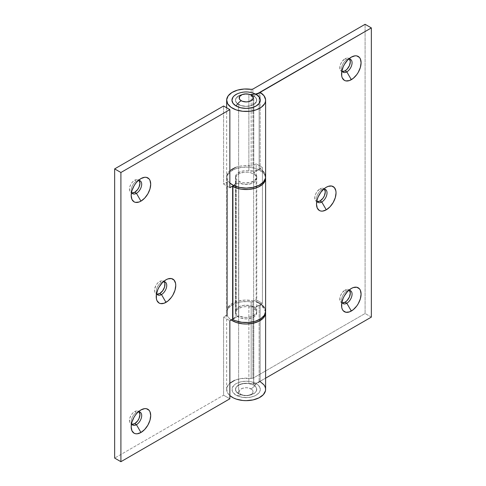 <?xml version="1.0" encoding="UTF-8"?>
<svg xmlns="http://www.w3.org/2000/svg" width="486" height="486" viewBox="0 0 486 486"><rect width="100%" height="100%" fill="white"/><g stroke="black" fill="none" stroke-linecap="round" stroke-linejoin="round"><path stroke-width="0.36" stroke-dasharray="2.43 1.82" d="M348.711 290.391A7.436 4.295 120 0 0 346.81 291.078L351.317 288.477L346.81 291.078A7.436 4.295 -60 0 1 348.711 290.391M348.711 59.037A7.436 4.295 120 0 0 346.81 59.723L351.317 57.123L346.81 59.723A7.436 4.295 -60 0 1 348.711 59.037M323.664 189.175A7.436 4.295 120 0 0 321.762 189.862L326.27 187.262L321.762 189.862A7.436 4.295 -60 0 1 323.664 189.175M324.502 189.169A7.436 4.295 120 0 0 323.731 188.483A7.436 4.295 120 0 0 320.013 188.847L321.762 189.862L320.013 188.847L321.039 188.374L322.935 188.185L324.502 189.169M349.549 59.031A7.436 4.295 120 0 0 348.778 58.344A7.436 4.295 120 0 0 345.054 58.715L346.81 59.723L345.054 58.715L346.081 58.235L347.976 58.053L349.549 59.031M349.549 290.385A7.436 4.295 120 0 0 348.778 289.699A7.436 4.295 120 0 0 345.054 290.069L346.81 291.078L345.054 290.069L346.081 289.589L347.976 289.401L349.549 290.385M265.611 176.849A19.483 11.245 0 0 0 260.156 169.043L260.156 92.407L260.156 169.043L253.777 172.591L253.777 95.955L256.329 94.533L253.777 95.955A10.625 6.136 180 0 1 256.754 100.213A10.625 6.136 180 0 1 246.129 106.349A10.625 6.136 180 0 1 235.503 100.213A10.625 6.136 180 0 1 248.881 94.284L248.881 170.92A10.625 6.136 0 0 0 235.503 176.849A10.625 6.136 0 0 0 246.129 182.979A10.625 6.136 0 0 0 256.754 176.849A10.625 6.136 0 0 0 253.777 172.591L253.777 95.955L256.48 98.822L256.669 101.009L254.47 104.01L251.627 105.462L246.189 106.349L240.734 105.498L237.861 104.065L236.044 102.145L235.516 99.976L236.33 97.838L239.823 95.274L243.231 94.308L248.881 94.284L248.881 170.92A10.625 6.136 0 0 0 259.141 169.335L259.141 92.966L259.141 169.335L262.41 167.451L262.41 303.367L259.141 305.257A10.625 6.136 180 0 1 248.881 306.842L248.881 383.478A10.625 6.136 0 0 0 235.503 389.401A10.625 6.136 0 0 0 246.129 395.537A10.625 6.136 0 0 0 256.754 389.401A10.625 6.136 0 0 0 253.777 385.143L253.777 308.507L260.156 304.959A19.483 11.245 180 0 1 265.569 312.042M235.503 167.421L240.813 166.03L244.245 165.653L251.171 165.981L251.171 89.351L251.171 165.981A19.483 11.245 0 0 0 226.652 176.849A19.483 11.245 0 0 0 229.854 183.022M260.156 381.595L260.156 304.959L260.156 381.595L253.777 385.143L253.777 308.507A10.625 6.136 180 0 1 256.754 312.765A10.625 6.136 180 0 1 246.129 318.901A10.625 6.136 180 0 1 235.503 312.765A10.625 6.136 180 0 1 248.881 306.842L248.881 383.478A10.625 6.136 0 0 0 259.141 381.893L259.141 305.257L259.141 381.893L265.611 378.157L256.942 382.865L251.633 383.685L245.102 383.296L239.823 384.462L236.33 387.032L235.516 389.171L236.044 391.333L237.861 393.259L242.453 395.161L246.189 395.537L249.919 395.136L254.47 393.204L256.25 391.273L256.742 389.098L255.885 386.965L253.643 385.064L253.643 95.876A10.625 6.136 180 0 1 256.754 100.213A10.625 6.136 180 0 1 250.199 105.881A10.625 6.136 180 0 1 238.62 104.551L238.62 393.739A10.625 6.136 0 0 0 250.199 395.069A10.625 6.136 0 0 0 256.754 389.401A10.625 6.136 0 0 0 253.643 385.064A10.625 6.136 0 0 0 242.064 383.733A10.625 6.136 0 0 0 235.503 389.401A10.625 6.136 0 0 0 238.62 393.739L238.62 104.551A10.625 6.136 180 0 1 235.503 100.213A10.625 6.136 180 0 1 242.064 94.545A10.625 6.136 180 0 1 253.643 95.876L253.643 385.064L248.206 383.387L242.064 383.733L237.296 385.993L236.311 387.056L235.503 389.401L236.311 391.752L240.23 394.504L246.129 395.537L252.034 394.504L254.968 392.81L256.553 390.598L256.553 388.205L255.946 387.056L253.777 385.143L260.156 381.595A19.483 11.245 0 0 1 265.611 389.401M262.343 170.61L260.156 169.043L253.777 172.591L256.48 175.452L256.669 177.639L254.47 180.646L249.919 182.578L244.294 182.888L240.734 182.135L236.804 179.79L236.044 178.781L235.516 176.612L236.33 174.474L237.223 173.502L241.451 171.339L245.102 170.744L254.378 170.92L256.942 170.307L262.41 167.451L256.146 163.837L256.146 299.753L262.41 303.367L262.41 167.451L256.146 163.837L252.513 165.884L251.171 165.981A1.774 1.021 0 0 0 252.884 165.72L252.884 89.084L252.884 165.72L256.146 163.837L256.146 299.753L252.884 301.642A1.774 1.021 180 0 1 251.171 301.903L247.732 301.557L240.813 301.946L234.568 303.714L229.799 306.636L227.108 310.335L226.664 312.334L226.847 314.351L229.034 318.16L231.16 319.964A19.483 11.245 180 0 1 226.652 312.765A19.483 11.245 180 0 1 251.171 301.903L251.171 378.539A19.483 11.245 0 0 0 226.652 389.401A19.483 11.245 0 0 0 229.854 395.58L227.642 392.943L226.664 388.97L228.165 385.052L229.854 383.223M255.265 94.126A10.625 6.136 180 0 1 248.881 94.284L255.265 94.126M265.587 312.212L264.007 308.3L260.156 304.959L253.777 308.507L255.885 310.329L256.48 311.374L256.669 313.561L254.47 316.568L251.627 318.014L246.189 318.901L240.734 318.051L236.804 315.706L236.044 314.697L235.516 312.534L236.33 310.396L237.223 309.424L241.451 307.261L245.102 306.66L254.378 306.842L256.942 306.229L262.41 303.367L256.146 299.753L252.884 301.642L252.884 378.272L365.095 313.494L365.095 24.3L365.095 313.494L252.884 378.272L252.884 301.642L251.171 301.903L251.171 378.539A1.774 1.021 0 0 0 252.884 378.272L240.813 378.582L234.568 380.35M342.32 302.906L341.336 302.584L340.2 301.271L339.896 297.93L340.686 295.294L342.132 292.779L345.054 290.069A7.436 4.295 120 0 0 340.2 296.624A7.436 4.295 120 0 0 341.336 302.584A7.436 4.295 120 0 0 342.32 302.906M342.32 71.551L341.336 71.229L340.2 69.917L339.896 66.582L340.686 63.939L342.132 61.424L345.054 58.715A7.436 4.295 120 0 0 340.2 65.27A7.436 4.295 120 0 0 341.336 71.229A7.436 4.295 120 0 0 342.32 71.551M317.273 201.69L316.295 201.362L315.153 200.05L314.855 196.715L315.639 194.072L317.091 191.563L320.013 188.847A7.436 4.295 120 0 0 315.153 195.402A7.436 4.295 120 0 0 316.295 201.362A7.436 4.295 120 0 0 317.273 201.69M371.353 317.109L365.095 313.494L371.353 317.109M265.611 389.371L265.587 388.849M341.907 302.177A7.436 4.295 -60 0 1 346.81 291.078L346.81 291.078A7.436 4.295 120 0 0 341.549 300.19A7.436 4.295 120 0 0 341.907 302.177M341.907 70.822A7.436 4.295 -60 0 1 346.81 59.723L346.81 59.723A7.436 4.295 120 0 0 341.549 68.836A7.436 4.295 120 0 0 341.907 70.822M316.86 200.961A7.436 4.295 -60 0 1 321.762 189.862L321.762 189.862A7.436 4.295 120 0 0 316.507 198.968A7.436 4.295 120 0 0 316.86 200.961M264.007 172.378L265.101 174.298M265.587 176.29L265.611 176.813M229.854 183.028L227.642 180.391L226.664 176.418L228.165 172.494L229.854 170.671M136.432 181.187L136.432 181.187A7.436 4.295 120 0 0 131.177 190.293A7.436 4.295 120 0 0 131.53 192.28A7.436 4.295 -60 0 1 136.432 181.187L134.683 180.172A7.436 4.295 120 0 0 129.823 186.727A7.436 4.295 120 0 0 130.965 192.687A7.436 4.295 120 0 0 131.943 193.009L130.309 192.146L129.525 190.409L129.823 186.727L130.965 184.097L132.672 181.794L135.709 179.699L137.605 179.51L139.172 180.494A7.436 4.295 120 0 0 138.401 179.802A7.436 4.295 120 0 0 134.683 180.172L136.432 181.187A7.436 4.295 -60 0 1 138.334 180.5A7.436 4.295 120 0 0 136.432 181.187L140.946 178.581M136.432 412.535L136.432 412.535A7.436 4.295 120 0 0 131.177 421.648A7.436 4.295 120 0 0 131.53 423.634A7.436 4.295 -60 0 1 136.432 412.535L134.683 411.527A7.436 4.295 120 0 0 129.823 418.082A7.436 4.295 120 0 0 130.965 424.041A7.436 4.295 120 0 0 131.943 424.363L130.309 423.494L129.525 421.763L129.823 418.082L130.965 415.451L132.672 413.149L135.709 411.053L137.605 410.864L139.172 411.842A7.436 4.295 120 0 0 138.401 411.156A7.436 4.295 120 0 0 134.683 411.527L136.432 412.535A7.436 4.295 -60 0 1 138.334 411.849A7.436 4.295 120 0 0 136.432 412.535L140.946 409.935M161.48 282.402L161.48 282.402A7.436 4.295 120 0 0 156.219 291.509A7.436 4.295 120 0 0 156.577 293.501A7.436 4.295 -60 0 1 161.48 282.402L159.724 281.388A7.436 4.295 120 0 0 154.87 287.943A7.436 4.295 120 0 0 156.006 293.902A7.436 4.295 120 0 0 156.99 294.23L155.356 293.362L154.566 291.624L154.566 289.255L156.006 285.312L157.713 283.016L160.751 280.914L162.646 280.726L164.219 281.71A7.436 4.295 120 0 0 163.448 281.023A7.436 4.295 120 0 0 159.724 281.388L161.48 282.402A7.436 4.295 -60 0 1 163.381 281.716A7.436 4.295 120 0 0 161.48 282.402L165.987 279.796M227.314 181.205A19.483 11.245 180 0 1 226.652 178.295A19.483 11.245 180 0 1 245.503 167.05A19.483 11.245 180 0 1 265.569 177.572L264.408 174.401L262.914 172.585L258.37 169.541L255.466 168.423L248.868 167.16L241.919 167.312L235.51 168.867L230.449 171.619L227.387 175.221L226.743 177.202L226.719 179.219L227.314 181.205A1.774 1.021 180 0 1 227.375 181.466A1.774 1.021 180 0 1 226.859 182.189L223.59 184.079L223.59 105.997L223.59 184.079L229.854 187.693L223.59 184.079L226.859 182.189L226.859 315.22L226.859 182.189L227.375 181.466L227.314 314.229L227.314 181.205M265.611 311.319A19.483 11.245 0 0 0 246.129 300.075A19.483 11.245 0 0 0 226.652 311.319A19.483 11.245 0 0 0 227.314 314.229L226.719 312.249L226.743 310.232L227.387 308.252L230.449 304.649L235.51 301.891L238.596 300.949L245.381 300.081L252.264 300.646L256.754 301.897M238.754 182.712L238.754 315.736L232.612 319.417L238.754 315.736A10.625 6.136 0 0 0 250.284 316.969A10.625 6.136 0 0 0 256.754 311.319A10.625 6.136 0 0 0 246.129 305.19A10.625 6.136 0 0 0 235.503 311.319A10.625 6.136 0 0 0 235.868 312.911L235.868 179.881A10.625 6.136 180 0 1 235.503 178.295A10.625 6.136 180 0 1 246.129 172.159A10.625 6.136 180 0 1 256.754 178.295A10.625 6.136 180 0 1 250.284 183.939A10.625 6.136 180 0 1 238.754 182.712L238.754 315.736L243.717 317.297L247.508 317.407L251.116 316.738L255.223 314.497L256.578 312.449L256.754 311.356L256.596 310.262L255.284 308.203L252.805 306.551L249.476 305.5L243.832 305.33L238.839 306.86L236.591 308.622L235.552 310.724L235.868 312.911L235.868 179.881A10.625 6.136 180 0 1 236.226 181.466A10.625 6.136 180 0 1 233.645 185.482L235.868 183.058L236.226 181.466L235.54 178.799L235.91 176.618L238.839 173.83L243.832 172.305L247.623 172.22L251.226 172.907L255.284 175.179L256.596 177.232L256.754 178.326L256.061 180.482L254.099 182.353L249.367 184.139L243.717 184.267L238.754 182.712L233.912 185.609L238.754 182.712M233.116 318.834A10.625 6.136 -0 0 0 236.226 314.497A10.625 6.136 -0 0 0 235.868 312.911L236.226 314.497L235.868 316.082L233.116 318.834L233.116 186.083L233.116 318.834L232.612 319.126L233.116 318.834M227.375 314.497L223.59 317.103L229.854 320.717L223.59 317.103L223.59 395.185L229.854 398.799L223.59 395.185L114.647 458.085L223.59 395.185L223.59 317.103L226.859 315.22A1.774 1.021 -0 0 0 227.375 314.497A1.774 1.021 -0 0 0 227.314 314.229L227.375 181.466M264.408 307.431L265.32 309.375M236.111 395.185A14.167 8.177 180 0 1 236.111 383.618A14.167 8.177 180 0 1 256.146 383.618A10.625 6.136 -60 0 1 251.043 388.885A6.944 4.01 0 0 0 241.22 388.885A6.944 4.01 0 0 0 241.22 394.553L239.713 393.253L239.185 391.716L239.713 390.185L242.271 388.381L246.129 387.707L248.789 388.01L251.906 389.493L252.939 390.932L252.939 392.5L251.906 393.946L248.789 395.422L244.774 395.647L241.22 394.553A10.625 6.136 -60 0 1 236.111 395.185L233.043 392.536L232.235 390.999L232.235 387.81L234.349 384.857L236.111 383.618L240.71 381.844L246.129 381.224L251.554 381.844L256.146 383.618L257.908 384.857L260.028 387.81L260.028 390.999L259.22 392.536L256.146 395.185L254.002 396.205L248.893 397.427L246.129 397.584L240.71 396.959L236.111 395.185A10.625 6.136 120 0 0 241.22 394.553A6.944 4.01 0 0 0 251.043 394.553A6.944 4.01 0 0 0 251.043 388.885A10.625 6.136 120 0 0 256.146 383.618A14.167 8.177 180 0 1 255.484 395.549A14.167 8.177 180 0 1 237.429 395.859M255.162 93.907L251.554 92.656L246.129 92.03L240.71 92.656L237.095 93.907M253.643 95.876L254.968 96.805L256.553 99.016L256.553 101.41L254.968 103.621L250.199 105.881L246.129 106.349L242.064 105.881L237.296 103.621L235.71 101.41L235.503 100.213L236.311 97.862L240.23 95.11L244.057 94.193L248.206 94.193L253.643 95.876M254.834 93.755A14.167 8.177 0 0 0 236.779 94.065M323.731 188.483L325.486 189.491M348.778 58.344L350.528 59.359M348.778 289.699L350.528 290.713M226.652 107.764L226.652 176.849M226.652 389.401L226.652 312.765M235.503 176.849L235.503 312.765M256.754 176.849L256.754 312.765M341.336 302.584L343.092 303.592M341.336 71.229L343.092 72.238M316.295 201.362L318.044 202.376M321.762 189.862L326.276 187.262M316.507 198.968L316.507 204.175M346.81 59.723L351.317 57.123M341.549 68.836L341.549 74.042M346.81 291.078L351.317 288.477M341.549 300.19L341.549 305.396M131.177 190.293L131.177 195.5M131.177 421.648L131.177 426.854M156.219 291.509L156.219 296.715M156.006 293.902L157.762 294.917M130.965 424.041L132.714 425.05M130.965 192.687L132.714 193.701M226.652 178.295L226.652 311.319M256.754 311.319L256.754 178.295M235.503 311.319L235.503 178.295M236.226 181.466L236.226 314.497M138.401 179.802L140.156 180.816M138.401 411.156L140.156 412.171M163.448 281.023L165.197 282.032M255.296 395.64C249.172 398.35 243.061 398.35 236.968 395.64"/><path stroke-width="0.73" d="M349.428 290.239L350.315 293.101L349.428 296.989L347.071 300.591L345.054 302.213L346.81 303.228L351.317 311.034A13.815 7.976 -60 0 1 341.549 305.396A13.815 7.976 -60 0 1 351.317 288.477L353.225 287.591L356.742 287.244L359.44 288.799L360.345 290.227L361.086 294.115L360.345 298.86L358.225 303.744L356.742 305.998L353.225 309.716L349.41 311.915L345.892 312.267L343.195 310.712L342.296 309.278L341.737 307.486L341.737 303.088L343.195 298.179L344.41 295.767L347.581 291.491L351.317 288.477A13.815 7.976 -60 0 1 361.086 294.115A13.815 7.976 -60 0 1 351.317 311.034L346.81 303.228A7.436 4.295 120 0 0 351.979 295.281A7.436 4.295 120 0 0 348.711 290.391A7.436 4.295 -60 0 1 350.528 290.713A7.436 4.295 -60 0 1 351.67 296.673A7.436 4.295 -60 0 1 346.81 303.228L345.054 302.213A7.436 4.295 120 0 0 349.641 296.466A7.436 4.295 120 0 0 349.549 290.385M349.428 58.885L350.315 61.752L349.428 65.634L347.071 69.237L345.054 70.859L346.81 71.873L351.317 79.68A13.815 7.976 -60 0 1 341.549 74.042A13.815 7.976 -60 0 1 351.317 57.123L355.053 55.823L356.742 55.89L359.44 57.445L360.345 58.873L361.086 62.761L360.345 67.505L358.225 72.39L356.742 74.644L353.225 78.361L349.41 80.561L345.892 80.913L344.41 80.366L342.296 77.93L341.737 76.132L341.737 71.734L343.195 66.825L344.41 64.413L347.581 60.143L351.317 57.123A13.815 7.976 -60 0 1 361.086 62.761A13.815 7.976 -60 0 1 351.317 79.68L346.81 71.873A7.436 4.295 120 0 0 351.979 63.927A7.436 4.295 120 0 0 348.711 59.037A7.436 4.295 -60 0 1 350.528 59.359A7.436 4.295 -60 0 1 351.67 65.318A7.436 4.295 -60 0 1 346.81 71.873L345.054 70.859A7.436 4.295 120 0 0 349.641 65.112A7.436 4.295 120 0 0 349.549 59.031M324.387 189.024L325.274 191.885L324.387 195.773L322.935 198.288L320.013 200.997L321.762 202.006L326.276 209.818A13.815 7.976 -60 0 1 316.507 204.175A13.815 7.976 -60 0 1 326.276 187.262L328.178 186.375L331.701 186.029L334.392 187.584L335.85 190.804L336.039 192.899L335.297 197.644L333.177 202.522L330.012 206.799L326.276 209.818L322.534 211.118L320.845 211.046L319.369 210.499L317.249 208.063L316.507 204.175L317.249 199.43L318.154 196.958L320.845 192.292L324.369 188.574L326.276 187.262A13.815 7.976 -60 0 1 336.039 192.899A13.815 7.976 -60 0 1 326.276 209.818L321.762 202.006A7.436 4.295 120 0 0 326.932 194.066A7.436 4.295 120 0 0 323.664 189.175A7.436 4.295 -60 0 1 325.486 189.491A7.436 4.295 -60 0 1 326.622 195.451A7.436 4.295 -60 0 1 321.762 202.006L320.013 200.997A7.436 4.295 120 0 0 324.599 195.25A7.436 4.295 120 0 0 324.502 189.169M260.156 92.407A19.483 11.245 180 0 1 265.611 100.213A19.483 11.245 180 0 1 246.129 111.458A19.483 11.245 180 0 1 226.652 100.213A19.483 11.245 180 0 1 251.171 89.351L244.245 89.017L237.557 90.11L231.956 92.498L228.165 95.864L226.664 99.782L227.642 103.755L230.972 107.278L236.239 109.903L242.763 111.288L249.713 111.264L256.207 109.836L261.419 107.181L264.688 103.633L265.447 101.671L265.587 99.654L264.007 95.748L260.156 92.407L256.329 94.533L260.156 92.407M229.854 183.022A19.483 11.245 0 0 0 251.712 187.62A19.483 11.245 0 0 0 265.611 176.849L265.611 100.213M260.156 381.595L264.007 384.936L265.101 386.85L265.587 388.849L265.447 390.859L263.333 394.681L259.026 397.834L253.072 399.911L246.238 400.652L242.763 400.482L236.239 399.091L233.401 397.919L229.854 395.58A19.483 11.245 0 0 0 251.712 400.178A19.483 11.245 0 0 0 265.611 389.401L265.611 312.765A19.483 11.245 180 0 1 252.756 323.342A19.483 11.245 180 0 1 231.16 319.964M230.972 319.831L236.239 322.455L242.763 323.846L246.238 324.016L253.072 323.275L259.026 321.197L263.333 318.051L265.447 314.223L265.569 312.042A19.483 11.245 180 0 1 265.611 312.765M259.141 92.698A10.625 6.136 180 0 1 255.265 94.126L259.141 92.966L371.353 27.915L259.141 92.698M265.611 378.157L371.353 317.109L371.353 27.915L371.353 317.109L265.611 378.157M365.095 24.3L252.884 89.084A1.774 1.021 180 0 1 251.171 89.351L252.884 89.084L365.095 24.3L371.353 27.915L365.095 24.3M342.32 302.906A7.436 4.295 120 0 0 345.054 302.213L342.132 302.875M342.32 71.551A7.436 4.295 120 0 0 345.054 70.859L342.132 71.521M317.273 201.69A7.436 4.295 120 0 0 320.013 200.997L317.091 201.66M234.568 380.35L229.799 383.272M346.81 303.228A7.436 4.295 -60 0 1 343.092 303.592A7.436 4.295 -60 0 1 341.907 302.177A7.436 4.295 120 0 0 346.81 303.228M346.81 71.873A7.436 4.295 -60 0 1 343.092 72.238A7.436 4.295 -60 0 1 341.907 70.822A7.436 4.295 120 0 0 346.81 71.873M321.762 202.006A7.436 4.295 -60 0 1 318.044 202.376A7.436 4.295 -60 0 1 316.86 200.961A7.436 4.295 120 0 0 321.762 202.006M262.343 170.61L264.007 172.378M265.101 174.298L265.587 176.29L265.447 178.301L263.333 182.129L259.026 185.281L253.072 187.353L246.238 188.094L239.391 187.402L233.401 185.36L229.854 183.028M229.799 170.714L235.503 167.421M131.53 192.28A7.436 4.295 120 0 0 136.432 193.331L140.946 201.137A13.815 7.976 -60 0 1 131.177 195.5A13.815 7.976 -60 0 1 140.946 178.581L144.682 177.281L146.371 177.347L149.062 178.903L149.967 180.336L150.709 184.218L149.967 188.969L147.847 193.847L144.682 198.124L140.946 201.137L139.039 202.024L135.515 202.37L134.039 201.824L131.919 199.388L131.177 195.5L131.919 190.755L134.039 185.871L135.515 183.617L137.204 181.6L140.946 178.581A13.815 7.976 -60 0 1 150.709 184.218A13.815 7.976 -60 0 1 140.946 201.137L136.432 193.331A7.436 4.295 -60 0 1 132.714 193.701A7.436 4.295 -60 0 1 131.53 192.28M131.53 423.634A7.436 4.295 120 0 0 136.432 424.685L140.946 432.491A13.815 7.976 -60 0 1 131.177 426.854A13.815 7.976 -60 0 1 140.946 409.935L144.682 408.635L146.371 408.702L149.062 410.257L149.967 411.685L150.709 415.573L149.967 420.317L147.847 425.201L144.682 429.478L140.946 432.491L137.204 433.791L135.515 433.725L134.039 433.178L131.919 430.742L131.177 426.854L131.919 422.109L134.039 417.225L135.515 414.971L137.204 412.954L140.946 409.935A13.815 7.976 -60 0 1 150.709 415.573A13.815 7.976 -60 0 1 140.946 432.491L136.432 424.685A7.436 4.295 -60 0 1 132.714 425.05A7.436 4.295 -60 0 1 131.53 423.634M156.577 293.501A7.436 4.295 120 0 0 161.48 294.546L165.987 302.359A13.815 7.976 -60 0 1 156.219 296.715A13.815 7.976 -60 0 1 165.987 279.796L167.895 278.915L171.412 278.569L174.11 280.124L175.568 283.344L175.756 285.44L175.015 290.185L172.895 295.063L171.412 297.323L167.895 301.041L164.08 303.24L160.562 303.586L159.08 303.039L156.966 300.603L156.407 298.811L156.407 294.407L157.865 289.498L159.08 287.092L162.251 282.816L165.987 279.796A13.815 7.976 -60 0 1 175.756 285.44A13.815 7.976 -60 0 1 165.987 302.359L161.48 294.546A7.436 4.295 -60 0 1 157.762 294.917A7.436 4.295 -60 0 1 156.577 293.501M156.99 294.23A7.436 4.295 120 0 0 159.724 293.538L161.48 294.546L159.724 293.538L156.802 294.2M131.943 424.363A7.436 4.295 120 0 0 134.683 423.671L136.432 424.685L134.683 423.671L131.761 424.333M131.943 193.009A7.436 4.295 120 0 0 134.683 192.316L136.432 193.331L134.683 192.316L131.761 192.985M265.32 309.375L265.611 311.386L264.329 315.329L260.733 318.767L255.278 321.252L248.656 322.473L241.712 322.273L235.327 320.681L232.612 319.417L232.612 186.387L232.612 319.417A19.483 11.245 0 0 0 253.747 321.671A19.483 11.245 0 0 0 265.611 311.319L265.611 178.295A19.483 11.245 180 0 1 253.747 188.647A19.483 11.245 180 0 1 232.612 186.387L233.912 185.609L232.612 186.387L238.395 188.617L241.712 189.248L248.656 189.443L255.278 188.222L258.2 187.122L262.798 184.115L265.277 180.361L265.569 177.572A19.483 11.245 180 0 1 265.611 178.295M233.645 185.482A10.625 6.136 180 0 1 233.116 185.804L229.854 187.693L229.854 109.611L120.905 172.506L120.905 461.7L229.854 398.799L229.854 320.717L232.612 319.126L229.854 320.717L229.854 398.799L120.905 461.7L114.647 458.085L120.905 461.7L120.905 172.506L114.647 168.891L114.647 458.085L114.647 168.891L223.59 105.997L114.647 168.891L120.905 172.506L229.854 109.611L229.854 187.693L233.645 185.482M164.098 281.564L164.888 283.302L164.584 286.983L162.646 290.822L159.724 293.538A7.436 4.295 120 0 0 164.311 287.791A7.436 4.295 120 0 0 164.219 281.71M139.057 411.703L139.944 414.564L139.057 418.446L137.605 420.961L134.683 423.671A7.436 4.295 120 0 0 139.269 417.924A7.436 4.295 120 0 0 139.172 411.842M139.057 180.349L139.944 183.21L139.057 187.092L137.605 189.607L134.683 192.316A7.436 4.295 120 0 0 139.269 186.569A7.436 4.295 120 0 0 139.172 180.494M223.59 105.997L229.854 109.611L223.59 105.997M138.334 180.5A7.436 4.295 -60 0 1 140.156 180.816A7.436 4.295 -60 0 1 141.292 186.776A7.436 4.295 -60 0 1 136.432 193.331A7.436 4.295 120 0 0 141.602 185.391A7.436 4.295 120 0 0 138.334 180.5M138.334 411.849A7.436 4.295 -60 0 1 140.156 412.171A7.436 4.295 -60 0 1 141.292 418.13A7.436 4.295 -60 0 1 136.432 424.685A7.436 4.295 120 0 0 141.602 416.739A7.436 4.295 120 0 0 138.334 411.849M163.381 281.716A7.436 4.295 -60 0 1 165.197 282.032A7.436 4.295 -60 0 1 166.34 287.991A7.436 4.295 -60 0 1 161.48 294.546A7.436 4.295 120 0 0 166.649 286.606A7.436 4.295 120 0 0 163.381 281.716M256.754 301.897L260.879 303.975L264.408 307.431M237.095 93.907L234.349 95.669L233.043 97.079L231.962 100.213L233.043 103.342L236.111 105.997A10.625 6.136 -60 0 1 241.22 100.736A6.944 4.01 180 0 1 241.22 95.062A6.944 4.01 180 0 1 251.043 95.062A6.944 4.01 180 0 1 251.043 100.736A6.944 4.01 180 0 1 241.22 100.736A10.625 6.136 120 0 0 236.111 105.997A14.167 8.177 0 0 0 256.146 105.997A14.167 8.177 0 0 0 256.146 94.43A10.625 6.136 120 0 0 251.043 95.062L248.789 94.193L246.129 93.889L242.271 94.563L239.713 96.362L239.319 98.682L240.357 100.128L242.271 101.234L246.129 101.908L248.789 101.604L251.906 100.128L252.939 98.682L252.939 97.115L251.043 95.062A10.625 6.136 -60 0 1 256.146 94.43L255.162 93.907M236.779 94.065A14.167 8.177 0 0 0 236.111 105.997L240.71 107.771L246.129 108.39L251.554 107.771L256.146 105.997L259.22 103.342L260.296 100.213L259.22 97.079L256.146 94.43M226.652 100.244L226.652 107.764M255.296 93.974C249.197 91.265 243.091 91.265 236.968 93.974"/></g></svg>
